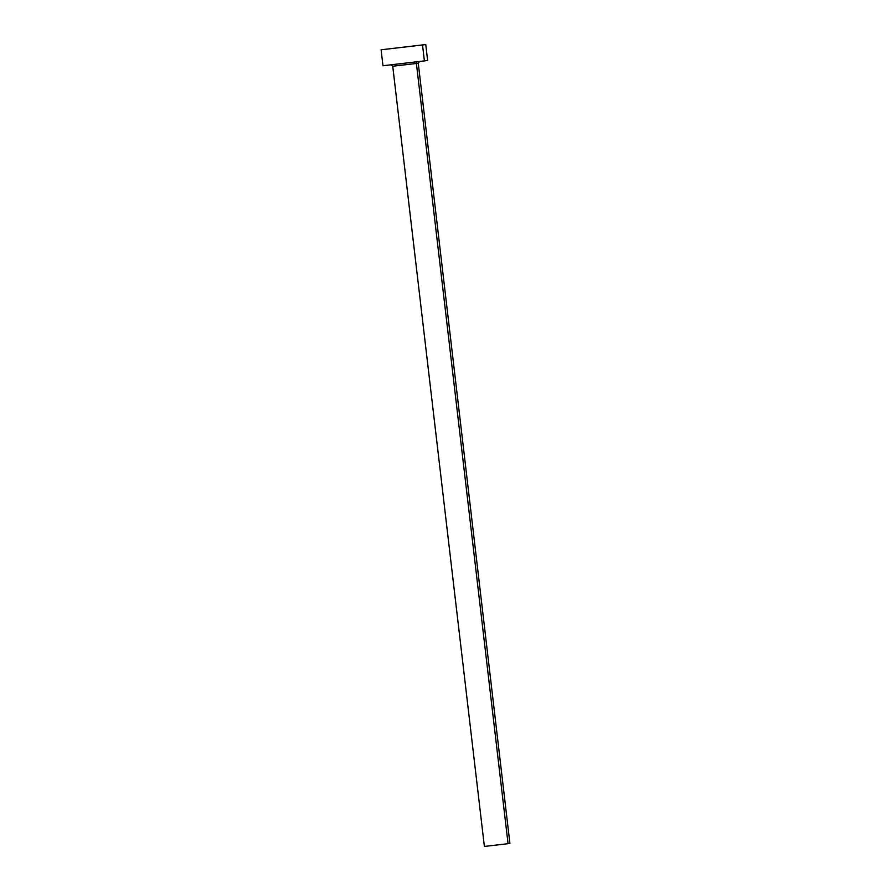 <?xml version="1.0" encoding="UTF-8"?>
<svg xmlns="http://www.w3.org/2000/svg" width="891" height="891" viewBox="0 0 891 891"><rect width="100%" height="100%" fill="white"/><g stroke="black" fill="none" stroke-linecap="round" stroke-linejoin="round"><path stroke-width="1.34" d="M397.297 47.88L410.606 46.332L397.297 47.914M419.55 61.468L418.258 63.228L416.398 63.473A1.604 1.37 83 0 1 416.654 62.314M508.716 843.577L509.908 843.454L418.258 63.228L416.398 63.473L508.059 843.688L484.392 846.45L508.059 843.688L416.398 63.473L394.579 65.99M422.523 44.973L381.092 49.796L425.764 44.55L422.523 44.973L424.394 60.933L422.523 44.973L381.114 49.796L422.523 44.973M382.963 65.756L427.635 60.51L382.985 65.756L381.092 49.796M425.553 60.722L427.624 60.51L425.764 44.55M384.311 65.566L386.215 65.333M485.15 846.339L486.241 846.205M417.278 61.791A1.604 1.37 -97 0 0 416.398 63.473L392.853 66.212M391.06 64.809L392.731 66.224L484.381 846.45"/></g></svg>
